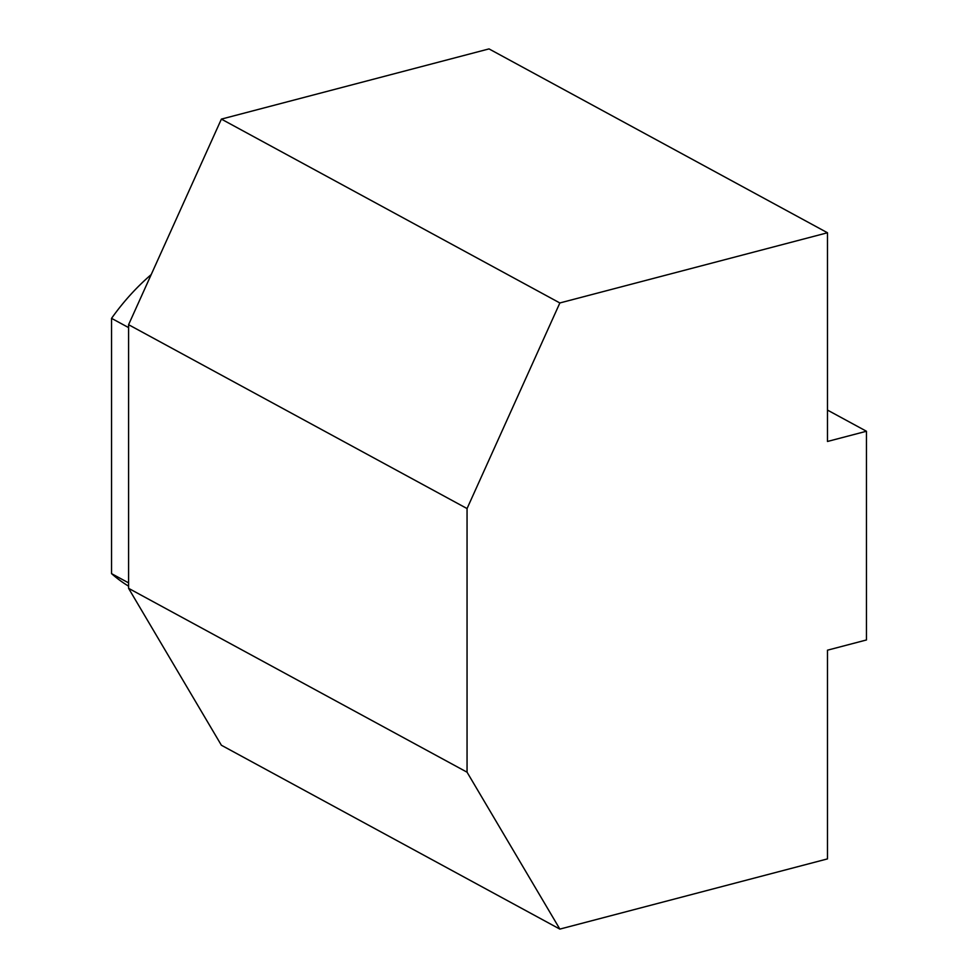 <?xml version="1.0" encoding="UTF-8"?>
<svg xmlns="http://www.w3.org/2000/svg" width="978" height="978" viewBox="0 0 978 978"><rect width="100%" height="100%" fill="white"/><g stroke="black" fill="none" stroke-linecap="round" stroke-linejoin="round"><path stroke-width="1.47" d="M559.856 929.1L221.383 745.236L128.583 588.328L128.583 324.696L467.056 508.56L559.856 302.96L827.486 232.764L827.486 441.469L866.447 431.249L866.447 639.967L827.486 650.187L827.486 858.892L559.856 929.1L467.056 772.192L467.056 508.56M128.583 324.696L221.383 119.108L559.856 302.96M827.486 410.088L866.447 431.249M221.383 119.108L489.012 48.9L827.486 232.764M128.583 588.328L467.056 772.192M151.199 274.586A196.774 149.634 118.5 0 0 111.553 318.351L111.553 573.634A196.774 149.634 118.5 0 0 128.583 586.152M111.553 573.634L128.583 582.876M111.553 318.351L128.583 327.593"/></g></svg>
